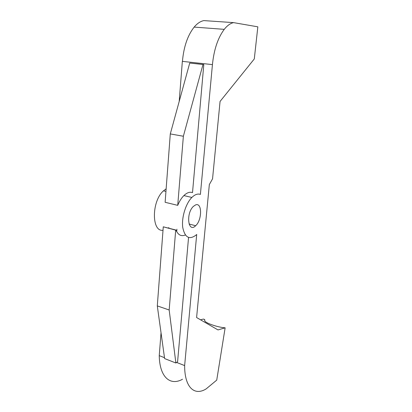 <?xml version="1.0" encoding="UTF-8"?>
<svg xmlns="http://www.w3.org/2000/svg" width="412" height="412" viewBox="0 0 412 412"><rect width="100%" height="100%" fill="white"/><g stroke="black" fill="none" stroke-linecap="round" stroke-linejoin="round"><path stroke-width="0.62" d="M157.296 305.9L163.276 226.816L175.697 230.138L169.172 309.994L175.878 362.998L164.62 358.579L157.296 305.9L169.172 309.994M176.702 231.657L176.903 229.206M185.354 235C181.234 236.658 178.102 235.005 175.95 230.04L163.276 226.816M188.557 237.492L177.587 361.788L175.878 362.998M184.638 365.583L196.704 234.474L196.267 234.902C189.453 240.16 184.947 237.703 182.753 227.527C181.398 217.732 185.714 203.543 191.868 197.451C194.917 194.469 197.76 193.46 200.392 194.418L212.391 65.081C213.854 49.924 217.804 38.012 224.246 29.345C227.285 25.534 230.401 23.293 233.594 22.629L257.84 26.832L254.292 58.947L220.065 101.434L212.551 178.829L209.337 184.555L196.596 317.528L218 329.93L225.143 327.803L216.738 380.116L206.201 388.856C194.485 396.277 184.545 387.512 184.638 365.583L176.645 362.452M164.496 357.693L159.243 355.638L161.035 332.814M177.721 205.356C179.426 201.247 181.481 197.987 183.876 195.587C186.955 192.641 189.834 191.652 192.512 192.62L203.811 64.535L202.992 64.499L183.366 136.248L177.721 205.356L165.124 202.292L170.295 133.926L183.366 136.248M166.144 188.835L163.492 190.838C151.477 201.113 151.456 232.121 163.013 230.262M168.364 228.011L168.874 227.594M195.685 204.862C202.271 202.282 202.117 220.168 195.648 225.725C188.191 233.475 185.637 213.56 193.388 206.371L195.685 204.862M182.495 379.251C170.249 386.188 159.583 377.212 159.243 355.638M203.811 64.535L189.721 63.057L170.295 133.926M212.34 64.596L182.346 61.367L179.199 101.429M233.594 22.629L203.873 20.6C200.52 21.233 197.281 23.396 194.16 27.094C187.635 35.381 183.731 46.808 182.439 61.378M225.143 327.803C218.499 327.468 205.356 323.214 204.738 320.727L204.723 319.532L203.41 319.084L200.526 319.81M189.721 63.057L202.992 64.499M204.723 319.532L204.594 320.392M191.868 197.451L183.876 195.587M165.948 191.41L163.492 190.838M224.246 29.345L194.16 27.094M195.648 225.725L189.057 224.02"/></g></svg>
